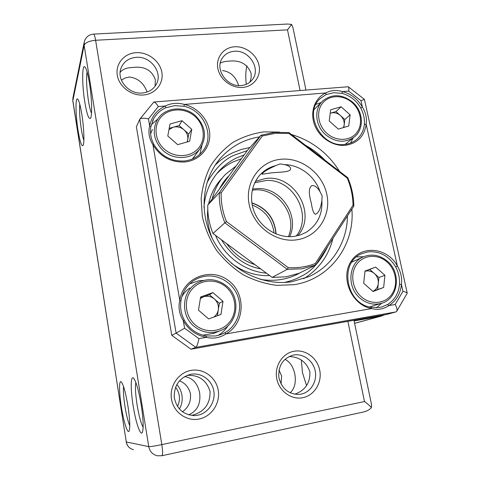 <?xml version="1.0" encoding="UTF-8"?>
<svg xmlns="http://www.w3.org/2000/svg" width="480" height="480" viewBox="0 0 480 480"><rect width="100%" height="100%" fill="white"/><g stroke="black" fill="none" stroke-linecap="round" stroke-linejoin="round"><path stroke-width="0.72" d="M300.048 90.408L287.502 29.856L291.636 24.426L293.01 27.888L305.946 89.94M353.952 320.25L371.502 404.442L371.46 407.61C369.444 409.77 366.792 411.234 363.498 411.996L161.874 455.742C162.822 454.92 162.81 451.212 161.826 444.612L364.488 401.52L347.88 321.33M242.598 87.426C231.546 88.368 219.84 79.416 217.848 68.424C215.688 57.438 223.686 47.334 234.684 46.77C245.658 46.05 256.986 54.84 259.062 65.616C261.294 76.374 253.674 86.646 242.598 87.426M234.426 51.27C229.17 51.696 225.132 53.97 222.324 58.092C214.428 69.012 226.896 87.282 241.086 85.548C245.772 85.116 249.486 83.184 252.234 79.752C261.336 69.114 249.174 49.71 234.426 51.27M143.418 94.998C131.472 96.018 119.106 86.718 117.294 75.264C115.302 63.828 124.242 53.28 136.122 52.674C147.978 51.9 159.924 61.02 161.832 72.234C163.92 83.43 155.394 94.152 143.418 94.998M136.176 57.33C128.85 58.038 123.834 61.554 121.116 67.884C116.106 79.572 128.766 94.56 142.32 93.012C148.866 92.322 153.576 89.304 156.462 83.952C162.93 72.306 150.432 55.914 136.176 57.33M199.26 418.992C186.738 421.692 173.586 412.368 171.492 399.198C169.212 386.064 178.434 372.618 190.89 370.422C203.316 368.04 215.988 377.202 218.184 390.054C220.566 402.876 211.818 416.484 199.26 418.992M190.752 374.31L189.942 374.478C179.292 377.982 174.06 385.584 174.252 397.272C176.514 408.75 183.258 414.864 194.484 415.608L197.796 415.23C208.38 413.136 215.784 401.682 213.786 390.858C211.944 380.01 201.234 372.276 190.752 374.31M302.958 397.656C291.438 400.146 279.03 391.164 276.744 378.594C274.284 366.054 282.456 353.28 293.928 351.264C305.37 349.062 317.352 357.894 319.722 370.182C322.26 382.434 314.514 395.358 302.958 397.656M293.46 355.056L292.98 355.152C282.882 358.428 278.172 365.814 278.856 377.31C281.622 388.542 288.372 394.254 299.112 394.434L301.056 394.152C310.794 392.232 317.352 381.348 315.222 371.004C313.236 360.63 303.108 353.184 293.46 355.056M78.018 130.176C75.498 114.678 75.264 96.096 77.79 99.222C79.098 100.884 80.448 105.948 81.834 114.414C84.018 127.878 84.564 143.976 82.992 145.59C81.528 146.478 79.872 141.336 78.018 130.176M79.77 104.208C79.23 110.16 79.728 118.398 81.276 128.928C82.092 134.022 82.956 137.832 83.868 140.364M84.816 102.12C81.93 84.756 81.942 63.162 85.056 67.116C86.526 68.988 87.984 74.292 89.442 83.028C91.914 97.956 92.364 116.352 90.438 118.332C88.716 119.496 86.838 114.09 84.816 102.12M87.078 71.868C86.118 78.414 86.562 88.02 88.416 100.68C89.37 106.566 90.396 110.784 91.5 113.334M133.122 405.636C130.494 389.514 130.59 375.282 133.5 378.114C136.092 381.234 138.666 390.15 141.216 404.868C143.376 419.322 143.742 428.502 142.314 432.408C140.43 436.374 135.66 422.064 133.122 405.636M135.84 382.428C135.066 386.88 135.48 394.374 137.094 404.91C138.906 415.758 140.928 423.24 143.148 427.374M121.356 406.752C119.046 392.328 118.932 379.572 121.272 381.864C123.438 384.552 125.664 392.64 127.95 406.128C129.906 419.406 130.296 427.716 129.108 431.064C127.584 434.244 123.594 421.428 121.356 406.752M123.528 386.49C123.114 390.744 123.582 397.284 124.92 406.098C126.396 415.158 128.022 421.716 129.798 425.766M120.126 72.414C122.43 69.336 126.576 67.698 132.57 67.488C144.246 65.988 151.836 70.044 155.328 79.668L155.094 86.196M220.26 63.186C222.06 62.07 224.736 61.41 228.288 61.218C239.586 59.772 247.14 63.666 250.956 72.9C251.508 76.02 251.124 79.128 249.81 82.212M246.258 84.312C245.448 77.286 245.664 71.112 246.888 65.796M238.65 85.566C235.776 76.62 230.394 71.628 222.51 70.572M147.084 92.028C143.772 83.016 137.808 78.012 129.186 77.016L125.058 78.03L121.392 80.16M187.158 375.348C198.81 374.838 206.442 380.166 210.048 391.344C210.342 403.962 204.342 411.948 192.042 415.296M289.002 356.544C299.454 356.82 306.408 361.914 309.858 371.82C310.326 382.932 305.274 390.414 294.702 394.248M306.552 385.608L302.454 372.606L301.338 360.09M290.154 392.826C294.612 388.716 296.172 382.47 294.84 374.094C293.124 366.576 289.818 361.65 284.94 359.322M188.586 414.852C197.304 411.09 200.982 403.704 199.614 392.7C197.43 383.076 192.42 377.712 184.578 376.596M179.424 380.832C185.19 383.052 188.874 387.402 190.47 393.882C191.094 401.556 188.418 407.532 182.454 411.81M279.006 370.032L281.64 376.092L281.034 383.988M179.358 408.972C181.812 405.12 182.664 400.458 181.92 394.992C181.086 390.66 179.376 387.192 176.784 384.6M175.56 387.24C180.006 393.174 180.648 399.6 177.498 406.518M287.616 24.03L291.636 24.426M371.46 407.61C369.996 405.9 367.674 403.872 364.488 401.52M293.01 27.888L293.184 28.716M371.352 403.722L371.502 404.442M244.122 154.962L236.784 157.842C230.214 160.968 224.436 165.216 219.438 170.586C210.252 180.69 205.092 192.906 203.946 207.246M260.082 279.306C273.066 281.538 285.24 279.996 296.598 274.692L301.272 272.202M241.374 158.742L233.238 161.874C226.86 164.916 221.238 169.032 216.36 174.216M266.436 273.168C244.98 271.578 224.118 256.206 215.526 235.38M212.166 199.002C214.464 189.456 218.874 181.266 225.402 174.432L236.16 165.93M295.146 275.358L297.894 273.738M222 178.242C215.22 185.346 210.762 193.896 208.626 203.88M207.786 209.292C206.778 219.42 208.362 229.332 212.538 239.04M231.36 263.202C243.048 272.004 255.822 276.132 269.676 275.574M364.374 124.422C364.77 118.86 363.57 113.394 360.768 108.024C356.334 100.458 350.04 95.556 341.886 93.324L333.6 92.706L325.998 94.626L320.166 98.622C303 113.346 321.552 148.074 344.784 144.408C348.978 143.946 352.68 142.506 355.902 140.07C360.816 136.182 363.642 130.968 364.374 124.422L366.174 124.272C364.362 136.296 357.504 143.304 345.6 145.284C333.09 146.664 319.26 137.586 314.532 124.776C309.708 111.99 314.82 97.944 325.836 92.934C330.828 90.246 336.396 89.79 342.54 91.578C351.108 93.93 357.72 99.078 362.382 107.034C365.754 112.65 367.02 118.398 366.174 124.272L397.368 265.986C400.854 271.8 402.21 277.95 401.43 284.454C400.47 293.82 396.282 300.864 388.866 305.586C383.61 309.186 377.886 310.182 371.706 308.568C351.924 305.37 340.002 278.166 350.94 261.612C361.266 244.668 387.492 247.44 397.368 265.986L395.664 266.856C388.872 255.834 379.596 250.842 367.836 251.886L361.824 253.644C338.802 262.284 345.768 304.002 371.238 307.344L379.65 307.428L382.152 306.846L387.558 304.512C394.614 300.03 398.604 293.334 399.522 284.424C399.858 278.298 398.568 272.442 395.664 266.856M183.882 106.278L174.582 105.654L165.822 107.76C160.518 110.106 156.456 113.772 153.648 118.746L150.882 126.672C149.85 132.894 150.882 138.87 153.978 144.6C161.064 156.174 171.252 161.634 184.536 160.98C192.012 160.086 198.012 156.888 202.542 151.386C215.274 136.59 204.282 110.31 183.882 106.278L184.386 104.43C198.462 107.682 209.544 120.876 209.772 134.628C210.102 148.38 199.362 160.512 185.082 161.958C171.108 162.648 160.386 156.9 152.928 144.72C149.13 138.756 148.044 132.468 149.67 125.856C151.548 116.568 156.792 109.944 165.402 105.972C171.264 103.062 177.594 102.552 184.386 104.43L325.836 92.934L325.998 94.626M321.216 102.444L315.948 104.382M363.6 256.74L356.574 256.908M206.172 335.976L215.766 335.958L220.83 334.59L224.832 332.736C237.096 325.914 242.706 309.984 237.912 296.55C233.208 283.08 218.916 274.164 205.152 276.258C200.88 276.912 196.95 278.454 193.356 280.878C186.546 285.678 182.418 292.308 180.96 300.774C179.946 307.56 181.062 313.998 184.302 320.094C189.252 328.842 196.542 334.134 206.172 335.976L206.304 337.35C196.17 335.424 188.496 329.856 183.282 320.646C179.316 314.322 178.146 307.542 179.772 300.306C182.922 277.74 210.606 266.838 228.204 280.368C246.264 293.19 245.292 323.412 225.936 333.936C219.858 337.866 213.312 339.006 206.304 337.35L198.942 338.634C197.988 343.476 196.944 346.392 195.822 347.382L190.95 349.206L386.628 314.448L395.922 311.916L195.822 347.382L176.118 333.132L171.75 335.334L190.95 349.206M203.4 280.428L198.912 280.74L189.648 283.884M157.932 118.86L151.284 124.758M351.864 209.1C355.032 244.95 329.988 279.438 293.862 284.706L276.744 285.366C265.11 283.848 253.902 280.296 243.126 274.71C232.872 268.038 223.95 259.818 216.366 250.05C209.76 239.604 205.086 228.468 202.344 216.648L201.15 198.918C202.296 187.218 205.398 176.292 210.456 166.152C216.528 156.708 224.028 148.782 232.974 142.368C242.538 136.98 252.786 133.482 263.712 131.88L279.474 132.09M259.506 136.866C244.164 139.344 231.246 146.34 220.74 157.86C201.564 179.292 198.426 214.566 214.32 242.328C230.13 270.132 262.842 286.386 291.966 281.688L308.826 276.684C332.31 266.28 347.292 241.866 347.43 215.97M291.396 134.49C311.85 140.694 327.93 153.018 339.624 171.456M171.75 335.334L136.386 126.828L139.722 119.274C141.12 117.972 144.036 117.846 148.47 118.902L149.67 125.856L150.882 126.672M325.044 160.278C319.254 154.248 312.732 149.25 305.472 145.278M199.77 154.332L201.888 145.752M217.74 335.544C222.036 333.15 225.486 329.856 228.09 325.662M376.434 307.752L381.828 303.186M350.586 143.034L353.052 137.988M360.768 108.024L362.382 107.034L360.984 100.674L364.416 99.366L407.232 293.184C406.866 292.548 405.438 291.93 402.948 291.336L401.43 284.454L399.522 284.424M165.822 107.76L165.402 105.972L158.286 106.554C156.552 103.692 155.07 102.18 153.846 102.012L348.264 86.76C348.852 87.372 348.99 88.812 348.672 91.08L342.54 91.578L341.886 93.324M153.846 102.012L139.722 119.274M387.558 304.512L388.866 305.586L395.166 304.488C396.882 307.476 397.398 309.75 396.714 311.31L407.232 293.184M396.714 311.31L395.922 311.916M184.302 320.094L183.282 320.646L184.59 328.23L176.118 333.132L139.656 119.4M180.96 300.774L179.772 300.306L152.928 144.72L153.978 144.6M371.238 307.344L371.706 308.568L225.936 333.936L224.832 332.736M252.486 189.03L257.79 188.55C281.094 187.572 299.922 215.97 289.62 236.7M262.32 135.996L221.142 192.948C220.926 202.668 222.69 212.202 226.446 221.55L288.228 267.618C297.75 268.23 306.78 266.868 315.312 263.52L353.028 205.188C352.872 195.888 350.946 186.864 347.25 178.11L288.936 133.428L275.418 133.284L262.32 135.996L260.946 135.258L247.584 150.186L207.798 205.02C207.486 214.71 209.214 224.202 212.982 233.49L224.862 222.81C220.86 212.994 219.006 202.98 219.3 192.768L207.798 205.02M275.832 165.564C270.666 166.842 266.106 169.242 262.164 172.758C251.196 182.568 248.292 200.412 255.624 214.92C262.896 229.458 279.384 238.512 294.348 236.376L300.558 234.888L306.276 232.236C317.406 224.976 322.602 214.416 321.87 200.544C320.664 208.668 318.534 213.234 315.474 214.242C313.758 213.876 312.366 210.168 311.31 203.118C308.448 193.17 308.706 187.302 312.09 185.532C314.898 185.412 317.55 187.482 320.046 191.736C315.144 176.406 299.91 164.748 284.418 164.622C287.892 165.264 289.914 166.446 290.49 168.156C291.93 172.314 280.59 171.96 271.416 172.872L262.05 174.21C262.434 172.47 267.03 169.584 275.832 165.564L280.164 163.896L284.418 164.622M296.706 239.826C275.808 243 253.104 226.086 249.096 204.084C244.776 182.112 259.92 161.268 280.608 159.288C301.242 156.984 322.56 173.34 326.844 194.484C331.428 215.586 317.664 236.982 296.706 239.826M255.438 181.362L265.326 178.536C294.36 173.868 317.394 214.158 297.78 235.716M321.87 200.544L322.152 195.834L320.046 191.736M272.136 277.398L286.056 276.84L299.214 273.222L315.744 265.02L301.932 268.8L287.298 269.346L272.136 277.398L212.982 233.49M221.142 192.948L219.3 192.768L260.946 135.258L274.686 132.366L288.888 132.57L347.742 177.672C351.678 186.852 353.7 196.32 353.808 206.088L315.744 265.02L315.312 263.52M288.228 267.618L287.298 269.346L224.862 222.81L226.446 221.55M353.028 205.188L353.808 206.088M347.25 178.11L347.742 177.672M288.936 133.428L288.888 132.57M343.872 127.452L344.85 119.502L340.422 115.53C337.458 113.028 334.266 112.2 330.858 113.052L330.228 113.256M348.744 125.994L338.316 129.108L329.238 120.978L330.678 109.788L341.112 106.776L350.1 114.852L348.744 125.994M330.234 113.232L335.994 111.558L341.112 106.776M343.452 127.572L344.172 124.986C344.49 121.368 343.242 118.218 340.422 115.53L335.994 111.558M344.85 119.502L350.1 114.852M187.356 141.9L188.748 134.028L183.948 129.804C180.72 127.14 177.162 126.276 173.262 127.206L168.966 129.642M192.294 159.036L195.054 155.616M189.648 141.252L177.666 144.66L167.796 136.002L170.01 124.002L181.986 120.714L191.754 129.306L189.648 141.252M152.436 129.498L150.594 133.794M169.212 128.322L179.142 125.58L181.986 120.714M187.092 141.978L187.71 139.896C188.25 136.02 186.996 132.66 183.948 129.804L179.142 125.58M188.748 134.028L191.754 129.306M383.658 287.454L384.918 275.268L375.648 267.09L365.022 271.038L363.672 283.284L373.038 291.522L383.658 287.454L377.664 289.536L378.93 277.53L374.364 273.51C371.472 271.098 368.346 270.354 364.992 271.278M369.474 306.954L381.36 303.33C373.764 305.352 366.654 303.618 360.03 298.14C346.314 286.908 348.57 262.506 363.498 256.782C371.904 253.548 379.866 255.018 387.384 261.204C401.754 272.952 398.238 299.028 381.36 303.33M363.036 256.992L351.936 262.032M377.664 289.536L372.864 291.372M364.992 271.266L375.648 267.09M372.852 291.36C375.984 289.836 377.796 287.226 378.294 283.518C378.582 279.576 377.268 276.24 374.364 273.51L369.798 269.484M378.93 277.53L384.918 275.268M217.392 315.762L219.354 303.282L214.392 299.004C211.056 296.316 207.396 295.602 203.406 296.862L200.382 298.53M202.782 335.208L213.96 333.282M220.944 314.454L208.686 318.954L198.474 310.17L200.634 296.958L212.898 292.596L222.996 301.314L220.944 314.454M189.864 288.03C186.522 290.256 183.852 293.148 181.872 296.712M200.484 297.906L209.424 294.72L212.898 292.596M213.9 317.04C216.33 315.216 217.812 312.786 218.34 309.732C218.856 305.49 217.542 301.914 214.392 299.004L209.424 294.72M219.354 303.282L222.996 301.314M287.502 29.856L95.604 40.272L161.826 444.612C154.902 446.04 150.54 446.706 148.746 446.622L84.132 45.33L72.858 100.716L126.288 441.96L148.746 446.622C149.772 451.53 152.628 454.584 157.296 455.778L161.874 455.742M354.594 323.316L380.616 316.236L354.102 320.952M354.6 323.352L381.528 316.032L380.616 316.236L381.924 315.282M287.994 24.012L93.594 34.098C88.782 34.602 85.68 37.164 84.276 41.784L84.132 45.33C85.32 42.588 89.142 40.902 95.604 40.272C94.938 36.366 94.266 34.314 93.594 34.098L93.54 34.098M126.204 441.918C127.056 446.046 129.48 448.626 133.482 449.652C129.528 448.644 127.134 446.076 126.288 441.96L72.858 101.19L72.99 97.644L84.108 42.6M288.39 236.67C298.374 214.572 276.084 185.958 252.21 190.23M251.814 202.806C266.67 207.93 274.77 218.322 276.096 233.982M274.074 233.088C272.196 219.504 264.9 210.138 252.186 204.99M327.864 246.252C320.304 261.558 311.448 271.542 301.296 276.21C296.748 278.832 291.162 280.914 284.55 282.438M206.898 182.754C215.52 167.994 224.934 158.694 235.146 154.842L247.278 150.612M229.128 175.626C225.468 179.052 222.222 183.528 219.384 189.054M221.4 239.742C231.996 256.38 245.076 266.088 260.64 268.866M395.166 304.488L402.948 291.336M184.59 328.23L198.942 338.634M158.286 106.554L148.47 118.902M360.984 100.674L348.672 91.08M296.232 236.064C313.032 215.43 293.616 179.19 266.658 180.408L254.724 182.778M353.946 137.256C344.838 143.232 335.388 142.392 325.596 134.73C315.144 125.796 313.776 108.966 322.674 100.98C332.094 93.588 342.108 94.002 352.704 102.216C363.666 111.606 364.374 129.66 353.946 137.256L345.186 144.36M326.886 133.338C335.952 141.54 349.89 141.258 356.502 132.948C363.258 124.752 361.242 110.688 352.314 102.756C343.482 94.698 329.724 94.62 322.872 102.792C315.888 110.838 317.718 125.256 326.886 133.338M199.842 148.902C192.018 159.504 174.048 160.554 163.284 150.738C153.942 141.42 151.854 131.274 157.032 120.312C163.926 107.256 184.014 105.036 195.516 115.746C205.734 126.318 207.174 137.37 199.842 148.902L193.968 157.14M164.49 149.268C174.348 158.004 190.158 157.608 198.072 148.656C206.136 139.824 204.576 124.782 194.88 116.34C185.298 107.772 169.722 107.76 161.526 116.55C153.186 125.208 154.506 140.664 164.49 149.268M361.404 296.862C370.758 305.184 384.99 303.966 391.656 294.504C398.454 285.162 396.246 270.03 387.042 261.99C377.934 253.818 363.888 254.628 356.97 263.94C349.92 273.132 351.942 288.684 361.404 296.862M219.942 330.834C210.594 334.086 201.918 332.532 193.914 326.172C180.522 315.378 181.746 292.35 195.84 283.77C206.508 277.662 216.798 278.43 226.692 286.086C241.596 298.014 237.834 324.588 219.942 330.834L213.174 333.606M195.198 324.84C205.398 333.714 221.622 332.232 229.662 321.966C237.852 311.82 236.106 295.548 226.08 286.998C216.174 278.292 200.196 279.294 191.862 289.398C183.378 299.376 184.872 316.122 195.198 324.84M221.784 58.998L222.324 58.092M120.642 69.348L121.116 67.884M193.788 415.62L194.484 415.608M381.528 316.032L384.48 314.832M72.846 98.388L72.84 101.046M275.94 233.922C274.518 218.454 266.478 208.134 251.838 202.974M215.166 165.108C220.362 159.966 226.236 155.85 232.794 152.748L241.224 149.49L250.044 147.438M254.934 264.63C243.408 260.856 233.994 253.866 226.698 243.672M216.564 173.952L219.438 170.586M303.684 278.736C318.834 269.244 328.59 255.786 332.964 238.362M319.368 99.444L320.166 98.622M361.278 253.896L361.824 253.644M191.598 282.174L193.356 280.878M152.526 121.044L153.648 118.746M217.446 161.892L220.74 157.86M364.374 99.33L348.264 86.76M260.634 174.234L262.164 172.758M314.064 109.65L321.972 101.682"/></g></svg>
